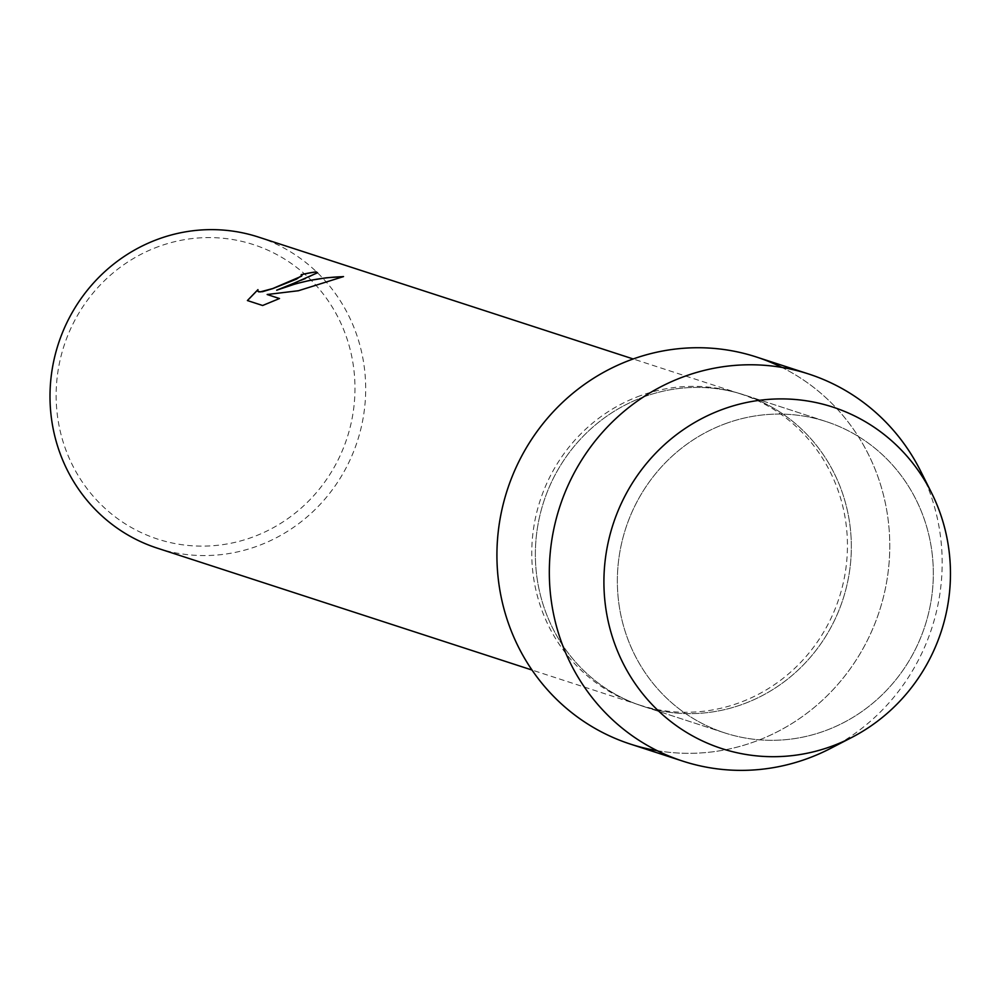 <?xml version="1.0" encoding="UTF-8"?>
<svg xmlns="http://www.w3.org/2000/svg" width="1000" height="1000" viewBox="0 0 1000 1000"><rect width="100%" height="100%" fill="white"/><g stroke="black" fill="none" stroke-linecap="round" stroke-linejoin="round"><path stroke-width="0.75" stroke-dasharray="5 3.75" d="M725.987 423.475A163.713 157.375 108 0 0 617.35 580.288A163.713 157.375 108 0 0 724.7 732.887A163.713 157.375 108 0 0 824.7 730.925A163.713 157.375 108 0 0 933.325 574.113A163.713 157.375 108 0 0 825.975 421.512A163.713 157.375 108 0 0 725.987 423.475A163.713 157.375 108 0 0 617.35 580.288A163.713 157.375 108 0 0 724.7 732.887A163.713 157.375 108 0 0 824.7 730.925A163.713 157.375 108 0 0 933.325 574.113A163.713 157.375 108 0 0 825.975 421.512A163.713 157.375 108 0 0 725.987 423.475M643.988 396.8A163.713 157.375 108 0 0 535.363 553.625A163.713 157.375 108 0 0 642.7 706.213A163.713 157.375 108 0 0 742.7 704.25A163.713 157.375 108 0 0 851.338 547.438A163.713 157.375 108 0 0 743.988 394.85A163.713 157.375 108 0 0 643.988 396.8A163.713 157.375 108 0 0 535.363 553.625A163.713 157.375 108 0 0 642.7 706.213A163.713 157.375 108 0 0 742.7 704.25A163.713 157.375 108 0 0 851.338 547.438A163.713 157.375 108 0 0 743.988 394.85A163.713 157.375 108 0 0 643.988 396.8M640.3 395.725A163.562 157.225 108 0 0 531.763 552.4A163.562 157.225 108 0 0 639.012 704.85A163.562 157.225 108 0 0 738.913 702.9A163.562 157.225 108 0 0 847.45 546.225A163.562 157.225 108 0 0 740.2 393.775A163.562 157.225 108 0 0 640.3 395.725M657.212 750.688A203.538 195.662 108 0 0 754.712 741.65A203.538 195.662 108 0 0 889.225 561.013A203.538 195.662 108 0 0 781.888 367.425M157.25 548.138A163.562 157.225 108 0 0 257.15 546.188A163.562 157.225 108 0 0 365.688 389.513A163.562 157.225 108 0 0 258.438 237.062M158.875 246.462A154.838 148.837 108 0 0 63.612 443.438A154.838 148.837 108 0 0 252.237 537.25A154.838 148.837 108 0 0 347.5 340.262A154.838 148.837 108 0 0 158.875 246.462M301.312 274.713A163.487 157.15 108 0 0 301.212 274.75L302.05 275.3M247.45 300.562L262.625 305.5M257.7 291.05L257.95 289.637M276.712 290.262L305.475 278.9L317.5 272.775M267.188 294.575L298.412 290.8L343.25 276.663M262.65 305.575L279.425 298.562M630.388 744.087A203.538 195.662 108 0 0 754.712 741.65A203.538 195.662 108 0 0 889.775 546.688A203.538 195.662 108 0 0 756.312 356.975M830.4 748.5A203.538 195.662 108 0 0 920.638 471.087M724.7 732.887L642.7 706.213L724.7 732.887M639.012 704.85L532.013 670.037M740.2 393.775L633.2 358.963M825.975 421.512L743.988 394.85L825.975 421.512"/><path stroke-width="1.5" d="M723.05 409.2A179.55 172.6 108 0 0 612.587 637.625A179.55 172.6 108 0 0 831.325 746.4A179.55 172.6 108 0 0 941.787 517.975A179.55 172.6 108 0 0 723.05 409.2A179.55 172.6 108 0 0 612.587 637.625A179.55 172.6 108 0 0 831.325 746.4A179.55 172.6 108 0 0 851.862 737.4A179.55 172.6 108 0 0 931.475 492.688A179.55 172.6 108 0 0 723.05 409.2M781.888 367.425A203.538 195.662 108 0 0 631.987 359.4A203.538 195.662 108 0 0 497.35 568.675A203.538 195.662 108 0 0 657.212 750.688M294.15 283.125L276.688 290.188L295.975 283.725L309.337 280.5L326.337 277.8L343.525 276.588L298.4 290.738L267.162 294.513L279.5 298.525L262.625 305.5L247.4 300.55L257.95 289.637L257.75 291.15L260.125 291.925L272.738 288.55L301.625 276.163L302.038 275.275L301.188 274.675A163.562 157.225 -72 0 1 316.112 271.875L317.5 272.775L294.15 283.125M633.2 358.963L258.438 237.062A163.562 157.225 108 0 0 158.525 239.013A163.562 157.225 108 0 0 50 395.688A163.562 157.225 108 0 0 157.25 548.138L532.013 670.037M302.038 275.275L296.575 279.1L272.75 288.612L262.488 291.7L258.575 291.825L257.688 291.012M257.875 289.775L247.45 300.562M317.512 272.812L316.137 271.95A163.487 157.15 108 0 0 301.312 274.713M343.25 276.663C320.188 277.375 298.012 281.9 276.712 290.262L276.688 290.188M279.425 298.562L267.162 294.513M931.475 492.688L920.638 471.087A203.538 195.662 108 0 0 808.713 374.012A203.538 195.662 108 0 0 684.388 376.45A203.538 195.662 108 0 0 549.325 571.413A203.538 195.662 108 0 0 682.788 761.137A203.538 195.662 108 0 0 807.113 758.7A203.538 195.662 108 0 0 830.4 748.5L851.862 737.4M808.713 374.012L756.312 356.975A203.538 195.662 108 0 0 631.987 359.4A203.538 195.662 108 0 0 496.925 554.375A203.538 195.662 108 0 0 630.388 744.087L682.788 761.137"/></g></svg>
